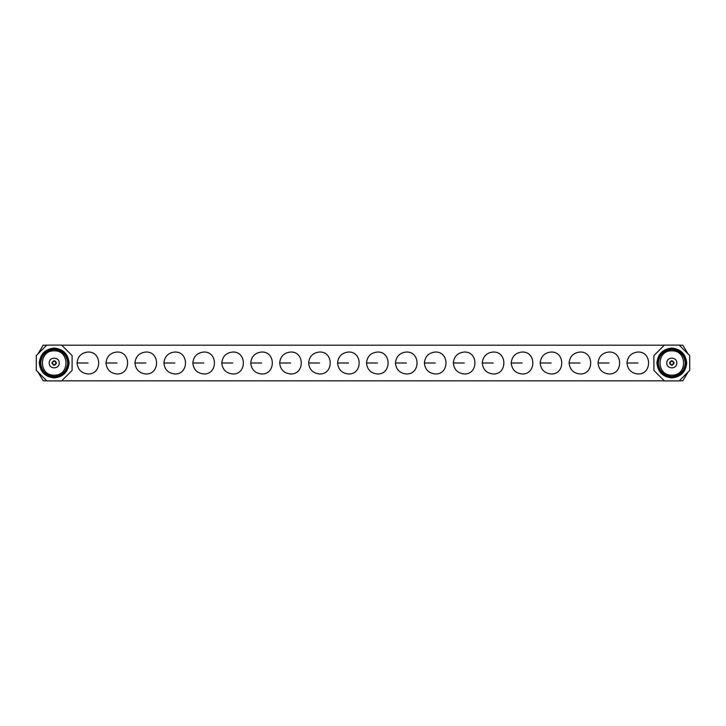 <?xml version="1.0" encoding="UTF-8"?>
<svg xmlns="http://www.w3.org/2000/svg" width="726" height="726" viewBox="0 0 726 726"><rect width="100%" height="100%" fill="white"/><g stroke="black" fill="none" stroke-linecap="round" stroke-linejoin="round"><path stroke-width="1.09" d="M77.065 363C77.764 369.616 81.421 373.282 88.046 373.972C102.194 374.58 102.194 351.42 88.046 352.028C81.421 352.718 77.764 356.384 77.065 363L88.046 363M688.003 372.12L682.785 380.814L679.3 380.814M664.299 380.814L61.701 380.814M46.7 380.814L43.215 380.814L37.997 372.12M37.97 353.916L43.17 345.186L46.7 345.186M61.701 345.186L664.299 345.186M679.3 345.186L682.83 345.186L688.03 353.916M106.005 363C106.704 369.616 110.361 373.282 116.986 373.972C131.134 374.58 131.134 351.42 116.986 352.028C110.361 352.718 106.704 356.384 106.005 363L116.986 363M134.954 363C135.653 369.616 139.31 373.282 145.926 373.972C160.083 374.58 160.083 351.42 145.926 352.028C139.31 352.718 135.653 356.384 134.954 363L145.926 363M163.894 363C164.593 369.616 168.25 373.282 174.866 373.972C189.023 374.58 189.023 351.42 174.866 352.028C168.25 352.718 164.593 356.384 163.894 363L174.866 363M192.835 363C193.533 369.616 197.191 373.282 203.815 373.972C217.963 374.58 217.963 351.42 203.815 352.028C197.191 352.718 193.533 356.384 192.835 363L203.815 363M221.784 363C222.483 369.616 226.14 373.282 232.756 373.972C246.913 374.58 246.913 351.42 232.756 352.028C226.14 352.718 222.483 356.384 221.784 363L232.756 363M250.724 363C251.423 369.616 255.08 373.282 261.696 373.972C275.853 374.58 275.853 351.42 261.696 352.028C255.08 352.718 251.423 356.384 250.724 363L261.696 363M279.664 363C280.363 369.616 284.02 373.282 290.645 373.972C304.793 374.58 304.793 351.42 290.645 352.028C284.02 352.718 280.363 356.384 279.664 363L290.645 363M308.614 363C309.303 369.616 312.97 373.282 319.585 373.972C333.742 374.58 333.742 351.42 319.585 352.028C312.97 352.718 309.303 356.384 308.614 363L319.585 363M337.554 363C338.252 369.616 341.91 373.282 348.525 373.972C362.682 374.58 362.682 351.42 348.525 352.028C341.91 352.718 338.252 356.384 337.554 363L348.525 363M366.494 363C367.193 369.616 370.85 373.282 377.475 373.972C391.623 374.58 391.623 351.42 377.475 352.028C370.85 352.718 367.193 356.384 366.494 363L377.475 363M395.434 363C396.133 369.616 399.799 373.282 406.415 373.972C420.572 374.58 420.572 351.42 406.415 352.028C399.799 352.718 396.133 356.384 395.434 363L406.415 363M424.383 363C425.082 369.616 428.739 373.282 435.355 373.972C449.512 374.58 449.512 351.42 435.355 352.028C428.739 352.718 425.082 356.384 424.383 363L435.355 363M453.323 363C454.022 369.616 457.679 373.282 464.304 373.972C478.452 374.58 478.452 351.42 464.304 352.028C457.679 352.718 454.022 356.384 453.323 363L464.304 363M482.264 363C482.962 369.616 486.629 373.282 493.244 373.972C507.401 374.58 507.401 351.42 493.244 352.028C486.629 352.718 482.962 356.384 482.264 363L493.244 363M511.213 363C511.912 369.616 515.569 373.282 522.185 373.972C536.342 374.58 536.342 351.42 522.185 352.028C515.569 352.718 511.912 356.384 511.213 363L522.185 363M540.153 363C540.852 369.616 544.509 373.282 551.134 373.972C565.282 374.58 565.282 351.42 551.134 352.028C544.509 352.718 540.852 356.384 540.153 363L551.134 363M569.093 363C569.792 369.616 573.449 373.282 580.074 373.972C594.222 374.58 594.222 351.42 580.074 352.028C573.449 352.718 569.792 356.384 569.093 363L580.074 363M598.043 363C598.741 369.616 602.398 373.282 609.014 373.972C623.171 374.58 623.171 351.42 609.014 352.028C602.398 352.718 598.741 356.384 598.043 363L609.014 363M626.983 363C627.681 369.616 631.339 373.282 637.954 373.972C652.111 374.58 652.111 351.42 637.954 352.028C631.339 352.718 627.681 356.384 626.983 363L637.954 363M664.39 345.104L653.899 355.586L653.899 370.414L664.39 380.896L679.218 380.896L689.7 370.414L689.7 355.586L679.218 345.104L664.39 345.104M46.782 345.104L36.3 355.586L36.3 370.414L46.782 380.896L61.61 380.896L72.101 370.414L72.101 355.586L61.61 345.104L46.782 345.104M56.02 363C54.804 360.659 53.597 360.659 52.381 363C53.597 365.341 54.804 365.341 56.02 363M56.501 363C54.967 360.032 53.434 360.032 51.9 363C53.434 365.968 54.967 365.968 56.501 363M59.187 363C59.459 356.566 48.941 356.566 49.214 363C48.941 369.434 59.459 369.434 59.187 363M673.619 363C672.403 360.659 671.196 360.659 669.98 363C671.196 365.341 672.403 365.341 673.619 363M674.1 363C672.566 360.032 671.033 360.032 669.499 363C671.033 365.968 672.566 365.968 674.1 363M676.786 363C677.059 356.566 666.541 356.566 666.813 363C666.541 369.434 677.059 369.434 676.786 363M671.804 375.151C656.122 375.823 656.122 350.177 671.804 350.849C687.477 350.177 687.477 375.823 671.804 375.151M671.804 377.919C662.802 376.966 657.829 371.993 656.885 363C657.829 354.007 662.802 349.034 671.804 348.081C680.797 349.034 685.771 354.007 686.714 363C685.771 371.993 680.797 376.966 671.804 377.919M671.804 348.525C663.074 349.442 658.246 354.27 657.329 363C658.246 371.73 663.074 376.558 671.804 377.475C680.525 376.558 685.353 371.73 686.279 363C685.353 354.27 680.525 349.442 671.804 348.525M671.804 376.485C679.935 375.623 684.427 371.131 685.28 363C684.427 354.869 679.935 350.377 671.804 349.515C663.673 350.377 659.172 354.869 658.319 363C659.172 371.131 663.673 375.623 671.804 376.485M54.196 375.151C38.523 375.823 38.523 350.177 54.196 350.849C69.877 350.177 69.877 375.823 54.196 375.151M54.196 377.919C45.203 376.966 40.229 371.993 39.286 363C40.229 354.007 45.203 349.034 54.196 348.081C63.198 349.034 68.171 354.007 69.115 363C68.171 371.993 63.198 376.966 54.196 377.919M54.196 348.525C45.475 349.442 40.647 354.27 39.721 363C40.647 371.73 45.475 376.558 54.196 377.475C62.926 376.558 67.754 371.73 68.671 363C67.754 354.27 62.926 349.442 54.196 348.525M54.196 376.485C62.327 375.623 66.828 371.131 67.681 363C66.828 354.869 62.327 350.377 54.196 349.515C46.065 350.377 41.573 354.869 40.72 363C41.573 371.131 46.065 375.623 54.196 376.485"/></g></svg>
